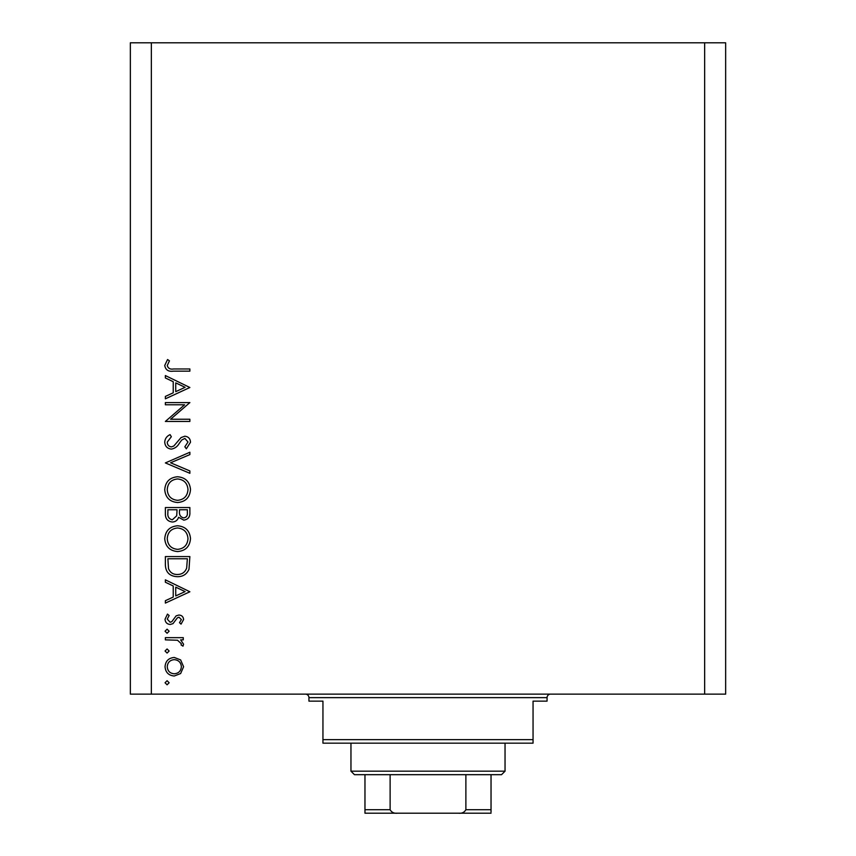 <?xml version="1.0" encoding="UTF-8"?>
<svg xmlns="http://www.w3.org/2000/svg" width="856" height="856" viewBox="0 0 856 856"><rect width="100%" height="100%" fill="white"/><g stroke="black" fill="none" stroke-linecap="round" stroke-linejoin="round"><path stroke-width="1.28" d="M184.607 404.792L165.369 404.792L165.369 402.588L189.871 402.588L170.579 419.247L189.871 419.247L189.871 421.441L165.369 421.441L184.607 404.792M171.371 449.1C167.252 448.598 165.048 446.265 164.737 442.103C165.026 438.614 166.813 436.132 170.087 434.645L171.339 436.721L167.252 442.103C167.348 444.885 168.728 446.479 171.403 446.896L173.811 446.019L181.055 437.587L184.789 436.218C188.363 436.603 190.278 438.614 190.503 442.252L186.351 448.79L184.853 446.8L187.988 442.006L184.885 438.411L181.718 440.027L179.279 443.322C177.481 446.543 174.838 448.469 171.371 449.1M165.369 462.925L189.871 452.246L189.871 454.6L170.558 462.775L189.871 470.939L189.871 473.304L165.369 462.925M164.737 489.685C165.411 481.81 169.67 477.509 177.513 476.76C185.377 477.423 189.711 481.661 190.503 489.482C189.871 497.464 185.581 501.809 177.631 502.526C169.756 501.83 165.454 497.55 164.737 489.685M164.737 538.702C165.411 530.838 169.67 526.536 177.513 525.777C185.377 526.44 189.711 530.688 190.503 538.51C189.871 546.492 185.581 550.836 177.631 551.553C169.756 550.857 165.454 546.577 164.737 538.702M165.369 579.833L189.871 591.774L165.369 603.095L165.369 600.698L173.222 597.071L173.222 585.964L165.369 582.24L165.369 579.833M165.048 682.756L167.091 680.713L169.135 682.756L167.091 684.8L165.048 682.756M704.649 694.141L725.653 694.141L725.653 42.8L704.649 42.8L704.649 694.141L130.347 694.141L130.347 42.8L151.351 42.8L151.351 694.141M704.649 42.8L151.351 42.8M174.271 657.462L180.627 659.912L183.591 666.738L180.637 673.544L174.271 676.005C168.6 675.48 165.529 672.399 165.048 666.738C165.518 661.078 168.589 657.986 174.271 657.462M165.048 651.02L167.091 648.976L169.135 651.02L167.091 653.064L165.048 651.02M165.369 639.86L165.369 637.656L183.28 637.656L183.28 639.86L180.637 639.86L183.591 644.226L182.981 646.141L181.076 644.942L181.386 643.808L177.534 640.256L165.369 639.86M165.048 631.214L167.091 629.171L169.135 631.214L167.091 633.258L165.048 631.214M178.893 615.036C181.761 615.218 183.323 616.727 183.591 619.562L181.044 624.142L179.503 622.654L181.386 619.562L178.979 617.23L177.353 617.839L172.998 623.628L170.226 624.463C167.027 624.174 165.304 622.419 165.048 619.209L167.476 614.094L169.135 615.55L167.252 619.102L170.13 622.259L171.842 621.659L176.133 615.849L178.893 615.036M177.31 576.698C169.424 576.238 165.433 572.065 165.369 564.179L165.369 556.582L189.871 556.582L188.994 569.304C186.758 574.28 182.863 576.741 177.31 576.698M165.369 514.189L165.369 507.555L189.871 507.555L189.871 512.337C190.15 516.885 188.127 519.485 183.805 520.127L178.583 517.292C177.566 520.298 175.469 521.871 172.324 522.01C167.797 521.443 165.476 518.843 165.369 514.189M165.369 375.559L189.871 387.5L165.369 398.821L165.369 396.424L173.222 392.808L173.222 381.69L165.369 377.967L165.369 375.559M167.252 365.565C168.14 368.412 170.248 369.546 173.565 368.968L189.871 368.968L189.871 371.162L173.319 371.162C168.418 371.836 165.55 369.931 164.737 365.448L167.562 359.531L169.445 360.836L167.252 365.565M174.26 673.8C178.583 673.405 180.958 671.04 181.386 666.728C180.958 662.416 178.583 660.051 174.26 659.655C169.948 660.062 167.605 662.416 167.252 666.728C167.605 671.051 169.937 673.405 174.26 673.8M175.737 595.915L185.099 591.592L175.737 587.152L175.737 595.915M187.357 558.775L167.883 558.775L168.504 568.598C170.077 572.536 173.008 574.504 177.32 574.494C181.954 574.472 185.067 572.322 186.672 568.031L187.357 558.775M177.631 549.349C184.019 548.675 187.475 545.101 187.988 538.617C187.421 532.154 183.922 528.612 177.524 527.981C171.168 528.655 167.744 532.197 167.252 538.617C167.722 545.133 171.189 548.717 177.631 549.349M187.357 512.744L187.357 509.759L179.503 509.759L179.503 511.235C179.065 514.884 180.488 517.11 183.762 517.923C186.415 517.399 187.625 515.665 187.357 512.744M176.989 511.214L176.989 509.759L167.883 509.759L167.883 512.883C167.444 516.65 168.932 518.961 172.324 519.806L176.7 515.793L176.989 511.214M177.631 500.321C184.019 499.647 187.475 496.073 187.988 489.589C187.421 483.137 183.922 479.585 177.524 478.953C171.168 479.628 167.744 483.169 167.252 489.589C167.722 496.106 171.189 499.69 177.631 500.321M175.737 391.641L185.099 387.319L175.737 382.889L175.737 391.641M305.432 694.141A3.499 3.499 0 0 1 308.941 697.64L308.941 701.139L322.947 701.139L322.947 739.659L533.053 739.659L533.053 701.139L547.059 701.139L547.059 697.64L308.941 697.64M550.568 694.141A3.499 3.499 0 0 0 547.059 697.64M533.053 739.659L533.053 743.168L322.947 743.168L322.947 739.659M473.871 813.2L382.129 813.2L473.871 813.2M505.04 771.181L501.541 774.68L354.459 774.68L350.96 771.181L505.04 771.181L505.04 743.168M350.96 771.181L350.96 743.168M491.034 774.68L491.034 812.109M491.034 813.2L364.966 813.2L364.966 809.701L364.966 813.2M458.527 813.2C461.919 813.564 464.369 812.398 465.878 809.701L491.034 809.701M465.878 774.68L465.878 809.701M390.122 774.68L390.122 809.701C391.609 812.387 394.06 813.553 397.473 813.2M364.966 774.68L364.966 809.701L390.122 809.701"/></g></svg>
